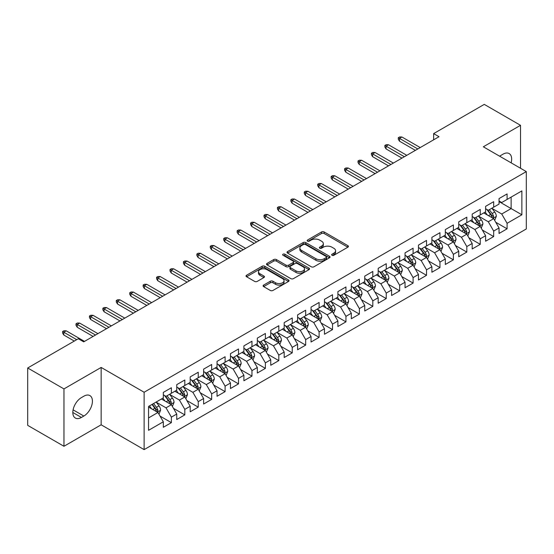 <?xml version="1.0" encoding="UTF-8"?>
<svg xmlns="http://www.w3.org/2000/svg" width="554" height="554" viewBox="0 0 554 554"><rect width="100%" height="100%" fill="white"/><g stroke="black" fill="none" stroke-linecap="round" stroke-linejoin="round"><path stroke-width="0.83" d="M332.026 255.276A1.302 0.755 0 0 0 333.875 255.276L347.877 247.188A1.863 1.073 0 0 0 348.424 246.426A1.863 1.073 0 0 0 347.877 245.664L324.152 231.967A1.863 1.073 0 0 0 321.514 231.967L307.512 240.055A1.302 0.755 0 0 0 307.131 240.588A1.302 0.755 0 0 0 307.512 241.122A1.302 0.755 0 0 0 309.354 241.122L311.168 240.076A5.962 3.442 0 0 1 319.603 240.076L321.583 241.219A5.962 3.442 0 0 1 323.328 243.649A5.962 3.442 0 0 1 321.583 246.087L319.769 247.132A1.302 0.755 0 0 0 319.388 247.666A1.302 0.755 0 0 0 319.769 248.199A1.302 0.755 0 0 0 321.618 248.199L323.425 247.153A5.962 3.442 0 0 1 331.86 247.153L333.84 248.296A5.962 3.442 0 0 1 335.586 250.727A5.962 3.442 0 0 1 333.84 253.164L332.026 254.21A1.302 0.755 0 0 0 331.645 254.743A1.302 0.755 0 0 0 332.026 255.276L332.026 254.21M263.649 285.088A1.863 1.073 0 0 0 263.108 285.85A1.863 1.073 0 0 0 263.649 286.612L270.31 290.455A1.863 1.073 0 0 0 272.942 290.455L288.495 281.474A1.863 1.073 0 0 0 289.043 280.712A1.863 1.073 0 0 0 288.495 279.95L264.77 266.252A1.863 1.073 0 0 0 262.132 266.252L246.578 275.234A1.863 1.073 0 0 0 246.038 275.996A1.863 1.073 0 0 0 246.578 276.758L254.625 281.397A1.863 1.073 0 0 0 257.257 281.397L263.912 277.554A1.863 1.073 0 0 0 264.459 276.792A1.863 1.073 0 0 0 263.912 276.031L259.93 273.731A4.986 2.881 0 0 1 258.469 271.695A4.986 2.881 0 0 1 261.543 269.036A4.986 2.881 0 0 1 266.98 269.659L282.595 278.676A4.986 2.881 0 0 1 284.057 280.712A4.986 2.881 0 0 1 280.982 283.371A4.986 2.881 0 0 1 275.546 282.748L272.942 281.245A1.863 1.073 0 0 0 270.31 281.245L263.649 285.088L263.649 286.612M63.959 388.915L63.959 446.282L101.153 424.807L101.153 367.434L63.959 388.915L27.7 367.981L78.329 338.75L83.696 341.853L439.017 136.713L433.644 133.611L433.644 139.816M101.153 367.434L144.123 392.246L526.3 171.602L526.3 228.968L144.123 449.619L144.123 392.246M520.525 168.264L520.525 125.315L483.33 146.789L526.3 171.602M520.525 125.315L484.272 104.381L433.644 133.611M311.3 266.786A1.863 1.073 0 0 0 313.938 266.786L329.492 257.804A1.863 1.073 0 0 0 330.039 257.042A1.863 1.073 0 0 0 329.492 256.28L305.766 242.583A1.863 1.073 0 0 0 303.128 242.583L287.574 251.564A1.863 1.073 0 0 0 287.027 252.326A1.863 1.073 0 0 0 287.574 253.088L311.3 266.786M283.551 255.56A1.302 0.755 0 0 1 284.874 255.74L284.874 254.189L308.993 268.115A1.863 1.073 0 0 1 309.541 268.877A1.863 1.073 0 0 1 308.993 269.639L293.44 278.62A1.863 1.073 0 0 1 290.802 278.62L267.076 264.923L267.076 263.399A1.863 1.073 0 0 0 266.529 264.161A1.863 1.073 0 0 0 267.076 264.923M267.076 263.399L273.731 259.556A1.863 1.073 0 0 1 276.37 259.556L285.996 265.11A1.863 1.073 0 0 0 288.627 265.11L293.045 262.561A1.863 1.073 0 0 0 293.592 261.8A1.863 1.073 0 0 0 293.045 261.038L283.025 255.256A1.302 0.755 0 0 1 282.644 254.722A1.302 0.755 0 0 1 283.447 254.03A1.302 0.755 0 0 1 284.874 254.189M499.043 201.601L511.127 208.581L511.127 197.106L521.868 190.901L507.097 199.433L507.097 193.928L499.043 198.581L499.043 204.087L493.669 207.182L493.669 201.684L485.609 206.33L485.609 211.836L480.242 214.938L480.242 209.433L472.181 214.086L472.181 219.592L466.814 222.694L466.814 217.189L458.754 221.835L458.754 227.341L453.387 230.443L453.387 224.938L445.326 229.591L445.326 235.097L439.952 238.199L439.952 232.694L431.898 237.341L431.898 242.846L426.525 245.948L426.525 240.443L418.471 245.097L418.471 250.602L413.097 253.704L413.097 248.199L405.043 252.853L405.043 258.351L399.669 261.453L399.669 255.948L391.609 260.602L391.609 266.107L386.242 269.209L386.242 263.704L378.181 268.358L378.181 273.863L372.814 276.958L372.814 271.453L364.754 276.107L364.754 281.612L359.387 284.714L359.387 279.209L351.326 283.863L351.326 289.368L345.952 292.464L345.952 286.965L337.898 291.612L337.898 297.117L332.525 300.22L332.525 294.714L324.471 299.368L324.471 304.873L319.097 307.976L319.097 302.47L311.043 307.117L311.043 312.622L305.669 315.725L305.669 310.219L297.616 314.873L297.616 320.378L292.242 323.481L292.242 317.975L284.181 322.629L284.181 328.127L278.814 331.23L278.814 325.724L270.754 330.378L270.754 335.883L265.387 338.986L265.387 333.48L257.326 338.134L257.326 343.632L251.959 346.735L251.959 341.229L243.898 345.883L243.898 351.388L238.525 354.491L238.525 348.985L230.471 353.639L230.471 359.144L225.097 362.24L225.097 356.741L217.043 361.388L217.043 366.893L211.67 369.996L211.67 364.49L203.616 369.144L203.616 374.649L198.242 377.752L198.242 372.246L190.188 376.893L190.188 382.399L184.814 385.501L184.814 379.996L176.754 384.649L176.754 390.154L171.387 393.257L171.387 387.752L163.326 392.398L163.326 397.904L148.555 406.435L148.555 430.313L163.326 421.788L157.959 412.481L148.555 407.051M521.868 190.901L521.868 214.786L507.097 223.31L501.723 214.01L491.987 208.387M495.747 222.265L507.097 228.816L507.097 223.31M507.097 228.816L499.043 233.469L499.043 227.964L493.669 231.066L488.296 221.759L478.559 216.143M482.319 230.021L493.669 236.572L493.669 231.066M493.669 236.572L485.609 241.219L485.609 235.713L480.242 238.816L474.868 229.515L465.131 223.892M468.892 237.77L480.242 244.321L480.242 238.816M480.242 244.321L472.181 248.975L472.181 243.469L466.814 246.572L461.44 237.264L451.704 231.648M455.464 245.526L466.814 252.077L466.814 246.572M466.814 252.077L458.754 256.724L458.754 251.225L453.387 254.321L448.013 245.02L438.276 239.397M442.037 253.275L453.387 259.826L453.387 254.321M453.387 259.826L445.326 264.48L445.326 258.974L439.952 262.077L434.585 252.769L424.849 247.153M428.609 261.031L439.952 267.582L439.952 262.077M439.952 267.582L431.898 272.236L431.898 266.73L426.525 269.826L421.158 260.525L411.421 254.902M415.181 268.78L426.525 275.331L426.525 269.826M426.525 275.331L418.471 279.985L418.471 274.479L413.097 277.582L407.723 268.281L397.994 262.658M401.754 276.536L413.097 283.087L413.097 277.582M413.097 283.087L405.043 287.741L405.043 282.235L399.669 285.338L394.296 276.031L384.559 270.407M388.319 284.285L399.669 290.836L399.669 285.338M399.669 290.836L391.609 295.49L391.609 289.984L386.242 293.087L380.868 283.786L371.132 278.163M374.892 292.041L386.242 298.592L386.242 293.087M386.242 298.592L378.181 303.246L378.181 297.74L372.814 300.843L367.441 291.536L357.704 285.912M361.464 299.797L372.814 306.348L372.814 300.843M372.814 306.348L364.754 310.995L364.754 305.489L359.387 308.592L354.013 299.292L344.276 293.668M348.037 307.546L359.387 314.097L359.387 308.592M359.387 314.097L351.326 318.751L351.326 313.245L345.952 316.348L340.585 307.041L330.849 301.424M334.609 315.302L345.952 321.853L345.952 316.348M345.952 321.853L337.898 326.5L337.898 320.995L332.525 324.097L327.158 314.797L317.421 309.174M321.182 323.051L332.525 329.602L332.525 324.097M332.525 329.602L324.471 334.256L324.471 328.751L319.097 331.853L313.73 322.546L303.994 316.93M307.754 330.807L319.097 337.358L319.097 331.853M319.097 337.358L311.043 342.005L311.043 336.507L305.669 339.602L300.296 330.302L290.559 324.679M294.319 338.556L305.669 345.107L305.669 339.602M305.669 345.107L297.616 349.761L297.616 344.256L292.242 347.358L286.868 338.051L277.132 332.435M280.892 346.312L292.242 352.863L292.242 347.358M292.242 352.863L284.181 357.517L284.181 352.012L278.814 355.107L273.441 345.807L263.704 340.184M267.464 354.061L278.814 360.612L278.814 355.107M278.814 360.612L270.754 365.266L270.754 359.761L265.387 362.863L260.013 353.563L250.276 347.94M254.037 361.817L265.387 368.368L265.387 362.863M265.387 368.368L257.326 373.022L257.326 367.517L251.959 370.619L246.585 361.312L236.849 355.689M240.609 369.566L251.959 376.118L251.959 370.619M251.959 376.118L243.898 380.771L243.898 375.266L238.525 378.368L233.158 369.068L223.421 363.445M227.182 377.322L238.525 383.874L238.525 378.368M238.525 383.874L230.471 388.527L230.471 383.022L225.097 386.124L219.73 376.817L209.994 371.201M213.754 385.078L225.097 391.63L225.097 386.124M225.097 391.63L217.043 396.276L217.043 390.771L211.67 393.873L206.296 384.573L196.566 378.95M200.326 392.828L211.67 399.379L211.67 393.873M211.67 399.379L203.616 404.032L203.616 398.527L198.242 401.629L192.868 392.322L183.132 386.706M186.892 400.584L198.242 407.135L198.242 401.629M198.242 407.135L190.188 411.781L190.188 406.276L184.814 409.378L179.441 400.078L169.704 394.455M173.464 408.333L184.814 414.884L184.814 409.378M184.814 414.884L176.754 419.537L176.754 414.032L171.387 417.134L166.013 407.827L156.276 402.211M160.037 416.089L171.387 422.64L171.387 417.134M171.387 422.64L163.326 427.286L163.326 421.788M163.326 394.808L166.013 396.352L171.387 393.257M148.555 417.91L157.959 412.481M176.754 387.052L179.441 388.603L184.814 385.501M166.013 407.827L171.387 404.732L161.449 398.991M176.754 414.032L171.387 404.732M190.188 379.296L192.868 380.847L198.242 377.752M179.441 400.078L184.814 396.976L174.877 391.242M190.188 406.276L184.814 396.976M203.616 371.547L206.296 373.098L211.67 369.996M192.868 392.322L198.242 389.22L188.305 383.486M203.616 398.527L198.242 389.22M217.043 363.791L219.73 365.342L225.097 362.24M206.296 384.573L211.67 381.471L201.732 375.73M217.043 390.771L211.67 381.471M230.471 356.042L233.158 357.593L238.525 354.491M219.73 376.817L225.097 373.715L215.16 367.981M230.471 383.022L225.097 373.715M243.898 348.286L246.585 349.837L251.959 346.735M233.158 369.068L238.525 365.965L228.587 360.225M243.898 375.266L238.525 365.965M257.326 340.537L260.013 342.088L265.387 338.986M246.585 361.312L251.959 358.209L242.022 352.476M257.326 367.517L251.959 358.209M270.754 332.781L273.441 334.332L278.814 331.23M260.013 353.563L265.387 350.46L255.449 344.72M270.754 359.761L265.387 350.46M284.181 325.032L286.868 326.576L292.242 323.481M273.441 345.807L278.814 342.704L268.877 336.971M284.181 352.012L278.814 342.704M297.616 317.276L300.296 318.827L305.669 315.725M286.868 338.051L292.242 334.955L282.305 329.214M297.616 344.256L292.242 334.955M311.043 309.52L313.73 311.071L319.097 307.976M300.296 330.302L305.669 327.199L295.732 321.465M311.043 336.507L305.669 327.199M324.471 301.771L327.158 303.322L332.525 300.22M313.73 322.546L319.097 319.45L309.16 313.709M324.471 328.751L319.097 319.45M337.898 294.015L340.585 295.566L345.952 292.464M327.158 314.797L332.525 311.694L322.587 305.96M337.898 320.995L332.525 311.694M351.326 286.266L354.013 287.817L359.387 284.714M340.585 307.041L345.952 303.938L336.015 298.204M351.326 313.245L345.952 303.938M364.754 278.51L367.441 280.061L372.814 276.958M354.013 299.292L359.387 296.189L349.449 290.448M364.754 305.489L359.387 296.189M378.181 270.761L380.868 272.312L386.242 269.209M367.441 291.536L372.814 288.433L362.877 282.699M378.181 297.74L372.814 288.433M391.609 263.005L394.296 264.556L399.669 261.453M380.868 283.786L386.242 280.684L376.304 274.943M391.609 289.984L386.242 280.684M405.043 255.256L407.723 256.807L413.097 253.704M394.296 276.031L399.669 272.928L389.732 267.194M405.043 282.235L399.669 272.928M418.471 247.499L421.158 249.051L426.525 245.948M407.723 268.281L413.097 265.179L403.16 259.438M418.471 274.479L413.097 265.179M431.898 239.75L434.585 241.295L439.952 238.199M421.158 260.525L426.525 257.423L416.587 251.689M431.898 266.73L426.525 257.423M445.326 231.994L448.013 233.546L453.387 230.443M434.585 252.769L439.952 249.674L430.015 243.933M445.326 258.974L439.952 249.674M458.754 224.238L461.44 225.79L466.814 222.694M448.013 245.02L453.387 241.918L443.449 236.184M458.754 251.225L453.387 241.918M472.181 216.489L474.868 218.041L480.242 214.938M461.44 237.264L466.814 234.169L456.877 228.428M472.181 243.469L466.814 234.169M485.609 208.733L488.296 210.285L493.669 207.182M474.868 229.515L480.242 226.413L470.304 220.672M485.609 235.713L480.242 226.413M499.043 200.984L501.723 202.535L507.097 199.433M488.296 221.759L493.669 218.657L483.732 212.923M499.043 227.964L493.669 218.657M27.7 367.981L27.7 425.354L63.959 446.282M101.153 424.807L144.123 449.619M501.723 214.01L511.127 208.581L521.868 214.786M511.134 162.841A12.153 7.015 120 0 0 509.147 153.555A12.153 7.015 120 0 0 503.067 154.157L500.65 155.549A12.153 7.015 120 0 0 499.639 156.207M81.417 397.599A12.153 7.015 120 0 0 73.474 408.305A12.153 7.015 120 0 0 75.337 418.048A12.153 7.015 120 0 0 81.417 417.446L83.834 416.047A12.153 7.015 120 0 0 91.77 405.334A12.153 7.015 120 0 0 89.907 395.598A12.153 7.015 120 0 0 83.834 396.2L81.417 397.599M332.545 255.456L333.84 254.715A5.962 3.442 0 0 0 335.586 252.278L335.586 250.727M323.328 243.649L323.328 245.2A5.962 3.442 0 0 1 321.583 247.638L320.288 248.379M347.85 247.202L324.152 233.518A1.863 1.073 0 0 0 321.514 233.518L308.031 241.302M329.464 257.818L305.766 244.134A1.863 1.073 0 0 0 303.128 244.134L287.602 253.102M326.195 257.575A1.302 0.755 0 0 0 326.576 257.042A1.302 0.755 0 0 0 326.195 256.509L305.372 244.487A1.302 0.755 0 0 0 303.523 244.487L301.611 245.588A5.962 3.442 0 0 0 299.866 248.026A5.962 3.442 0 0 0 301.611 250.463L315.849 258.683A5.962 3.442 0 0 0 324.284 258.683L326.195 257.575L326.195 259.127A1.302 0.755 0 0 0 326.576 258.593L326.576 257.042M299.866 248.026L299.866 249.577A5.962 3.442 0 0 0 301.611 252.015L301.611 250.463M326.195 259.127L324.284 260.235A5.962 3.442 0 0 1 315.849 260.235L301.611 252.015M267.104 264.937L273.731 261.107L273.731 259.556M293.592 261.8L293.592 263.351A1.863 1.073 0 0 1 293.045 264.113L288.627 266.661A1.863 1.073 0 0 1 285.996 266.661L276.37 261.107A1.863 1.073 0 0 0 273.731 261.107M284.874 255.74L308.966 269.653M295.974 270.878A4.986 2.881 0 0 0 301.411 271.502A4.986 2.881 0 0 0 304.492 268.842A4.986 2.881 0 0 0 303.031 266.806L297.526 263.628A1.863 1.073 0 0 0 294.887 263.628L290.476 266.176A1.863 1.073 0 0 0 289.929 266.938A1.863 1.073 0 0 0 290.476 267.7L295.974 270.878L295.974 272.429A4.986 2.881 0 0 0 301.411 273.053A4.986 2.881 0 0 0 304.492 270.394L304.492 268.842M289.929 266.938L289.929 268.489A1.863 1.073 0 0 0 290.476 269.251L290.476 267.7M295.974 272.429L290.476 269.251M284.057 280.712L284.057 282.263A4.986 2.881 0 0 1 280.982 284.922A4.986 2.881 0 0 1 275.546 284.299L272.942 282.796A1.863 1.073 0 0 0 270.31 282.796L263.676 286.626M258.469 271.695L258.469 273.247A4.986 2.881 0 0 0 259.93 275.283L259.93 273.731M263.891 277.568L259.93 275.283M288.475 281.487L264.77 267.804A1.863 1.073 0 0 0 262.132 267.804L246.606 276.771M494.66 220.381L496.329 216.316A5.034 2.909 -120 0 0 494.722 212.03L491.869 208.228M487.319 214.994L485.152 212.099M492.721 218.11L493.607 216.531A5.034 2.909 -120 0 0 492.167 213.505L489.314 209.696M487.686 209.938L491.211 214.64A2.562 1.482 60 0 1 491.675 215.416L493.607 216.531M486.807 209.426L490.56 214.44A5.034 2.909 60 0 1 492 217.466L492.097 217.757M417.799 148.964L399.51 138.403L399.51 141.194L398.298 139.255L398.298 137.704L399.51 138.403L401.927 137.004L420.216 147.565M399.51 141.194L415.382 150.356M398.298 137.704L399.642 136.928L401.927 137.004M481.232 228.137L482.901 224.072A5.034 2.909 -120 0 0 481.294 219.786L478.441 215.977M473.892 222.75L471.724 219.855M479.293 225.866L480.179 224.287A5.034 2.909 -120 0 0 478.739 221.261L475.886 217.452M474.259 217.687L477.783 222.389A2.562 1.482 60 0 1 478.247 223.172L480.179 224.287M473.372 217.175L477.132 222.189A5.034 2.909 60 0 1 478.573 225.215L478.67 225.506M467.805 235.886L469.467 231.821A5.034 2.909 -120 0 0 467.867 227.542L465.014 223.733M460.464 230.499L458.296 227.604M465.866 233.615L466.752 232.036A5.034 2.909 -120 0 0 465.312 229.01L462.458 225.201M460.831 225.443L464.356 230.145A2.562 1.482 60 0 1 464.82 230.921L466.752 232.036M459.945 224.931L463.698 229.945A5.034 2.909 60 0 1 465.138 232.971L465.242 233.262M404.372 156.713L386.083 146.152L386.083 148.943L384.871 147.011L384.871 145.46L386.083 146.152L388.499 144.76L406.788 155.321M386.083 148.943L401.955 158.112M384.871 145.46L386.214 144.684L388.499 144.76M390.944 164.469L372.648 153.908L372.648 156.699L371.443 154.76L371.443 153.209L372.648 153.908L375.065 152.509L393.361 163.07M372.648 156.699L388.52 165.861M371.443 153.209L372.787 152.433L375.065 152.509M454.377 243.642L456.039 239.577A5.034 2.909 -120 0 0 454.432 235.291L451.586 231.482M447.036 238.255L444.869 235.36M452.438 241.371L453.324 239.792A5.034 2.909 -120 0 0 451.884 236.766L449.031 232.957M447.403 233.192L450.928 237.895A2.562 1.482 60 0 1 451.392 238.677L453.324 239.792M446.517 232.68L450.27 237.694A5.034 2.909 60 0 1 451.711 240.72L451.815 241.011M440.949 251.391L442.611 247.326A5.034 2.909 -120 0 0 441.005 243.047L438.152 239.238M433.609 246.011L431.441 243.116M439.003 249.127L439.897 247.541A5.034 2.909 -120 0 0 438.456 244.515L435.603 240.706M433.976 240.948L437.501 245.651A2.562 1.482 60 0 1 437.965 246.426L439.897 247.541M433.089 240.436L436.843 245.45A5.034 2.909 60 0 1 438.283 248.476L438.387 248.767M377.509 172.218L359.221 161.657L359.221 164.448L358.016 162.516L358.016 160.965L359.221 161.657L361.637 160.265L379.926 170.826M359.221 164.448L375.093 173.617M358.016 160.965L359.359 160.189L361.637 160.265M364.082 179.974L345.793 169.413L345.793 172.204L344.588 170.265L344.588 168.714L345.793 169.413L348.21 168.014L366.499 178.575M345.793 172.204L361.665 181.366M344.588 168.714L345.931 167.938L348.21 168.014M427.522 259.147L429.184 255.082A5.034 2.909 -120 0 0 427.577 250.796L424.724 246.987M420.181 253.76L418.014 250.865M425.576 256.876L426.469 255.297A5.034 2.909 -120 0 0 425.029 252.271L422.176 248.462M420.548 248.698L424.066 253.4A2.562 1.482 60 0 1 424.537 254.182L426.469 255.297M419.662 248.185L423.415 253.199A5.034 2.909 60 0 1 424.856 256.225L424.96 256.516M350.654 187.723L332.365 177.169L332.365 179.96L331.16 178.021L331.16 176.47L332.365 177.169L334.782 175.77L353.071 186.331M332.365 179.96L348.237 189.122M331.16 176.47L332.497 175.694L334.782 175.77M414.094 266.896L415.756 262.838A5.034 2.909 -120 0 0 414.15 258.552L411.297 254.743M406.754 261.516L404.586 258.621M412.148 264.632L413.042 263.053A5.034 2.909 -120 0 0 411.601 260.02L408.748 256.218M407.121 256.454L410.639 261.156A2.562 1.482 60 0 1 411.11 261.931L413.042 263.053M406.234 255.941L409.988 260.955A5.034 2.909 60 0 1 411.428 263.981L411.532 264.272M337.227 195.479L318.938 184.918L318.938 187.709L317.726 185.77L317.726 184.219L318.938 184.918L321.355 183.526L339.644 194.08M318.938 187.709L334.81 196.871M317.726 184.219L319.069 183.443L321.355 183.526M400.66 274.652L402.329 270.587A5.034 2.909 -120 0 0 400.722 266.301L397.869 262.492M393.326 269.265L391.152 266.37M398.721 272.381L399.614 270.802A5.034 2.909 -120 0 0 398.167 267.776L395.321 263.967M393.686 264.203L397.211 268.912A2.562 1.482 60 0 1 397.675 269.687L399.614 270.802M392.807 263.697L396.56 268.704A5.034 2.909 60 0 1 398.001 271.73L398.104 272.028M323.799 203.228L305.51 192.674L305.51 195.465L304.298 193.526L304.298 191.975L305.51 192.674L307.927 191.275L326.216 201.836M305.51 195.465L321.382 204.627M304.298 191.975L305.642 191.199L307.927 191.275M387.232 282.401L388.901 278.343A5.034 2.909 -120 0 0 387.294 274.057L384.441 270.248M379.892 277.021L377.724 274.126M385.293 280.137L386.18 278.558A5.034 2.909 -120 0 0 384.739 275.532L381.886 271.723M380.259 271.959L383.784 276.661A2.562 1.482 60 0 1 384.247 277.443L386.18 278.558M379.372 271.446L383.133 276.46A5.034 2.909 60 0 1 384.573 279.486L384.67 279.777M310.372 210.984L292.083 200.423L292.083 203.214L290.871 201.275L290.871 199.724L292.083 200.423L294.499 199.031L312.788 209.585M292.083 203.214L307.955 212.383M290.871 199.724L292.214 198.948L294.499 199.031M373.805 290.158L375.474 286.093A5.034 2.909 -120 0 0 373.867 281.806L371.014 277.997M366.464 284.77L364.297 281.875M371.866 287.886L372.752 286.307A5.034 2.909 -120 0 0 371.312 283.281L368.458 279.472M366.831 279.708L370.356 284.417A2.562 1.482 60 0 1 370.82 285.192L372.752 286.307M365.945 279.202L369.705 284.209A5.034 2.909 60 0 1 371.145 287.242L371.242 287.533M296.944 218.74L278.655 208.179L278.655 210.97L277.443 209.031L277.443 207.48L278.655 208.179L281.072 206.781L299.361 217.341M278.655 210.97L294.527 220.132M277.443 207.48L278.787 206.704L281.072 206.781M360.377 297.907L362.039 293.849A5.034 2.909 -120 0 0 360.439 289.562L357.586 285.753M353.036 292.526L350.869 289.631M358.438 295.642L359.324 294.063A5.034 2.909 -120 0 0 357.884 291.037L355.031 287.228M353.404 287.464L356.928 292.166A2.562 1.482 60 0 1 357.392 292.948L359.324 294.063M352.517 286.951L356.27 291.965A5.034 2.909 60 0 1 357.711 294.991L357.815 295.282M283.51 226.489L265.221 215.928L265.221 218.719L264.016 216.78L264.016 215.236L265.221 215.928L267.637 214.537L285.933 225.097M265.221 218.719L281.093 227.888M264.016 215.236L265.359 214.46L267.637 214.537M346.949 305.663L348.611 301.598A5.034 2.909 -120 0 0 347.005 297.311L344.152 293.509M339.609 300.275L337.441 297.38M345.003 303.391L345.897 301.812A5.034 2.909 -120 0 0 344.456 298.786L341.603 294.977M339.976 295.22L343.501 299.922A2.562 1.482 60 0 1 343.965 300.697L345.897 301.812M339.09 294.707L342.843 299.721A5.034 2.909 60 0 1 344.283 302.747L344.387 303.038M270.082 234.245L251.793 223.684L251.793 226.475L250.588 224.536L250.588 222.985L251.793 223.684L254.21 222.286L272.499 232.846M251.793 226.475L267.665 235.637M250.588 222.985L251.931 222.209L254.21 222.286M333.522 313.419L335.184 309.354A5.034 2.909 -120 0 0 333.577 305.067L330.724 301.258M326.181 308.031L324.014 305.136M331.576 311.147L332.469 309.568A5.034 2.909 -120 0 0 331.029 306.542L328.176 302.733M326.548 302.969L330.073 307.671A2.562 1.482 60 0 1 330.537 308.453L332.469 309.568M325.662 302.456L329.415 307.47A5.034 2.909 60 0 1 330.856 310.496L330.96 310.787M256.654 241.994L238.365 231.433L238.365 234.224L237.16 232.292L237.16 230.741L238.365 231.433L240.782 230.042L259.071 240.602M238.365 234.224L254.238 243.393M237.16 230.741L238.504 229.965L240.782 230.042M320.094 321.168L321.756 317.103A5.034 2.909 -120 0 0 320.15 312.823L317.297 309.014M312.754 315.78L310.586 312.885M318.148 318.896L319.042 317.317A5.034 2.909 -120 0 0 317.601 314.291L314.748 310.482M313.121 310.725L316.639 315.427A2.562 1.482 60 0 1 317.11 316.202L319.042 317.317M312.234 310.212L315.988 315.226A5.034 2.909 60 0 1 317.428 318.252L317.532 318.543M243.227 249.75L224.938 239.189L224.938 241.98L223.726 240.041L223.726 238.49L224.938 239.189L227.355 237.791L245.644 248.351M224.938 241.98L240.81 251.142M223.726 238.49L225.069 237.714L227.355 237.791M306.667 328.924L308.329 324.859A5.034 2.909 -120 0 0 306.722 320.572L303.869 316.763M299.326 323.536L297.152 320.641M304.721 326.652L305.614 325.073A5.034 2.909 -120 0 0 304.174 322.047L301.321 318.238M299.693 318.474L303.211 323.176A2.562 1.482 60 0 1 303.682 323.958L305.614 325.073M298.807 317.961L302.56 322.975A5.034 2.909 60 0 1 304.001 326.001L304.104 326.292M229.799 257.499L211.51 246.939L211.51 249.736L210.298 247.797L210.298 246.246L211.51 246.939L213.927 245.547L232.216 256.107M211.51 249.736L227.382 258.898M210.298 246.246L211.642 245.47L213.927 245.547M293.232 336.673L294.901 332.608A5.034 2.909 -120 0 0 293.295 328.328L290.441 324.519M285.899 331.292L283.724 328.397M291.293 334.408L292.18 332.822A5.034 2.909 -120 0 0 290.739 329.796L287.893 325.987M286.259 326.23L289.784 330.932A2.562 1.482 60 0 1 290.248 331.707L292.18 332.822M285.379 325.717L289.133 330.731A5.034 2.909 60 0 1 290.573 333.757L290.67 334.048M216.372 265.255L198.083 254.695L198.083 257.485L196.871 255.546L196.871 253.995L198.083 254.695L200.5 253.303L218.788 263.856M198.083 257.485L213.955 266.647M196.871 253.995L198.214 253.22L200.5 253.303M279.805 344.429L281.474 340.364A5.034 2.909 -120 0 0 279.867 336.077L277.014 332.268M272.464 339.041L270.297 336.146M277.866 342.157L278.752 340.578A5.034 2.909 -120 0 0 277.312 337.552L274.459 333.743M272.831 333.979L276.356 338.681A2.562 1.482 60 0 1 276.82 339.464L278.752 340.578M271.945 333.473L275.705 338.48A5.034 2.909 60 0 1 277.145 341.506L277.242 341.797M202.944 273.004L184.655 262.451L184.655 265.241L183.443 263.302L183.443 261.751L184.655 262.451L187.072 261.052L205.361 271.612M184.655 265.241L200.527 274.403M183.443 261.751L184.787 260.976L187.072 261.052M266.377 352.178L268.046 348.12A5.034 2.909 -120 0 0 266.439 343.833L263.586 340.024M259.037 346.797L256.869 343.902M264.438 349.913L265.324 348.334A5.034 2.909 -120 0 0 263.884 345.301L261.031 341.499M259.404 341.735L262.928 346.437A2.562 1.482 60 0 1 263.392 347.213L265.324 348.334M258.517 341.222L262.271 346.236A5.034 2.909 60 0 1 263.711 349.262L263.815 349.553M189.516 280.76L171.221 270.2L171.221 272.99L170.016 271.051L170.016 269.5L171.221 270.2L173.637 268.808L191.933 279.361M171.221 272.99L187.093 282.152M170.016 269.5L171.359 268.725L173.637 268.808M252.949 359.934L254.611 355.869A5.034 2.909 -120 0 0 253.005 351.582L250.159 347.774M245.609 354.546L243.441 351.651M251.01 357.662L251.897 356.084A5.034 2.909 -120 0 0 250.456 353.057L247.603 349.249M245.976 349.484L249.501 354.193A2.562 1.482 60 0 1 249.965 354.969L251.897 356.084M245.09 348.978L248.843 353.985A5.034 2.909 60 0 1 250.283 357.011L250.387 357.309M176.082 288.509L157.793 277.956L157.793 280.746L156.588 278.807L156.588 277.256L157.793 277.956L160.21 276.557L178.499 287.117M157.793 280.746L173.665 289.908M156.588 277.256L157.932 276.481L160.21 276.557M239.522 367.683L241.184 363.625A5.034 2.909 -120 0 0 239.577 359.338L236.724 355.529M232.181 362.302L230.014 359.408M237.576 365.418L238.469 363.839A5.034 2.909 -120 0 0 237.029 360.813L234.176 357.005M232.548 357.24L236.073 361.942A2.562 1.482 60 0 1 236.537 362.725L238.469 363.839M231.662 356.728L235.415 361.741A5.034 2.909 60 0 1 236.856 364.767L236.96 365.058M162.654 296.265L144.365 285.705L144.365 288.495L143.161 286.557L143.161 285.005L144.365 285.705L146.782 284.313L165.071 294.873M144.365 288.495L160.238 297.664M143.161 285.005L144.504 284.237L146.782 284.313M226.094 375.439L227.756 371.374A5.034 2.909 -120 0 0 226.15 367.087L223.297 363.286M218.754 370.051L216.586 367.157M224.148 373.167L225.042 371.589A5.034 2.909 -120 0 0 223.601 368.562L220.748 364.754M219.121 364.989L222.639 369.698A2.562 1.482 60 0 1 223.11 370.474L225.042 371.589M218.234 364.484L221.988 369.49A5.034 2.909 60 0 1 223.428 372.523L223.532 372.814M149.227 304.021L130.938 293.461L130.938 296.252L129.733 294.312L129.733 292.761L130.938 293.461L133.355 292.062L151.644 302.623M130.938 296.252L146.81 305.413M129.733 292.761L131.069 291.986L133.355 292.062M212.667 383.188L214.329 379.13A5.034 2.909 -120 0 0 212.722 374.843L209.869 371.035M205.326 377.807L203.159 374.913M210.721 380.923L211.614 379.345A5.034 2.909 -120 0 0 210.174 376.318L207.321 372.51M205.693 372.745L209.211 377.447A2.562 1.482 60 0 1 209.682 378.23L211.614 379.345M204.807 372.233L208.56 377.246A5.034 2.909 60 0 1 210.001 380.273L210.104 380.563M135.799 311.77L117.51 301.21L117.51 304.001L116.298 302.062L116.298 300.517L117.51 301.21L119.927 299.818L138.216 310.378M117.51 304.001L133.382 313.169M116.298 300.517L117.642 299.742L119.927 299.818M199.232 390.944L200.901 386.879A5.034 2.909 -120 0 0 199.295 382.599L196.441 378.791M191.899 385.556L189.724 382.662M197.293 388.673L198.187 387.094A5.034 2.909 -120 0 0 196.746 384.067L193.893 380.259M192.259 380.501L195.784 385.203A2.562 1.482 60 0 1 196.248 385.979L198.187 387.094M191.379 379.989L195.133 385.002A5.034 2.909 60 0 1 196.573 388.029L196.677 388.319M122.372 319.526L104.083 308.966L104.083 311.757L102.871 309.818L102.871 308.266L104.083 308.966L106.5 307.567L124.788 318.128M104.083 311.757L119.955 320.918M102.871 308.266L104.214 307.491L106.5 307.567M185.805 398.7L187.474 394.635A5.034 2.909 -120 0 0 185.867 390.348L183.014 386.54M178.464 393.312L176.297 390.418M183.866 396.429L184.752 394.85A5.034 2.909 -120 0 0 183.312 391.823L180.459 388.015M178.831 388.25L182.356 392.952A2.562 1.482 60 0 1 182.82 393.735L184.752 394.85M177.945 387.738L181.705 392.751A5.034 2.909 60 0 1 183.145 395.778L183.242 396.068M108.944 327.276L90.655 316.715L90.655 319.506L89.443 317.574L89.443 316.022L90.655 316.715L93.072 315.323L111.361 325.884M90.655 319.506L106.527 328.674M89.443 316.022L90.787 315.247L93.072 315.323M172.377 406.449L174.046 402.384A5.034 2.909 -120 0 0 172.439 398.104L169.586 394.296M165.037 401.061L162.869 398.167M170.438 404.178L171.325 402.599A5.034 2.909 -120 0 0 169.884 399.572L167.031 395.764M165.404 396.006L168.928 400.708A2.562 1.482 60 0 1 169.392 401.484L171.325 402.599M164.517 395.494L168.278 400.507A5.034 2.909 60 0 1 169.718 403.534L169.815 403.824M95.517 335.031L77.228 324.471L77.228 327.262L76.016 325.323L76.016 323.771L77.228 324.471L79.644 323.072L97.933 333.633M77.228 327.262L93.1 336.423M76.016 323.771L77.359 322.996L79.644 323.072M158.95 414.205L160.612 410.14A5.034 2.909 -120 0 0 159.012 405.853L156.159 402.045M151.609 408.817L149.442 405.923M157.011 411.934L157.897 410.355A5.034 2.909 -120 0 0 156.457 407.329L153.603 403.52M152.343 404.247L155.501 408.457A2.562 1.482 60 0 1 155.965 409.24L157.897 410.355M151.99 404.448L154.843 408.256A5.034 2.909 60 0 1 156.283 411.283L156.387 411.574M76.715 339.678L63.793 332.227L63.793 335.018L62.588 333.079L62.588 331.527L63.793 332.227L66.21 330.828L84.506 341.389M63.793 335.018L74.298 341.077M62.588 331.527L63.932 330.752L66.21 330.828M333.84 254.715L333.84 253.164M319.769 248.199L319.769 247.132M321.583 247.638L321.583 246.087M307.512 241.122L307.512 240.055M321.514 233.518L321.514 231.967M324.152 233.518L324.152 231.967M347.877 247.188L347.877 245.664M287.574 253.088L287.574 251.564M303.128 244.134L303.128 242.583M305.766 244.134L305.766 242.583M329.492 257.804L329.492 256.28M315.849 260.235L315.849 258.683M324.284 260.235L324.284 258.683M276.37 261.107L276.37 259.556M285.996 266.661L285.996 265.11M288.627 266.661L288.627 265.11M293.045 264.113L293.045 262.561M308.993 269.639L308.993 268.115M270.31 282.796L270.31 281.245M272.942 282.796L272.942 281.245M275.546 284.299L275.546 282.748M263.912 277.554L263.912 276.031M246.578 276.758L246.578 275.234M262.132 267.804L262.132 266.252M264.77 267.804L264.77 266.252M288.495 281.474L288.495 279.95M72.816 412.481L81.417 417.446M73.093 409.849L83.834 416.047M493.039 218.297L496.294 216.413M492.167 213.505L494.722 212.03M488.455 215.651L490.56 214.44M479.612 226.046L482.866 224.169M478.739 221.261L481.294 219.786M475.027 223.401L477.132 222.189M466.184 233.802L469.439 231.918M465.312 229.01L467.867 227.542M461.6 231.157L463.698 229.945M452.75 241.551L456.011 239.674M451.884 236.766L454.432 235.291M448.172 238.906L450.27 237.694M439.322 249.307L442.577 247.43M438.456 244.515L441.005 243.047M434.745 246.662L436.843 245.45M425.894 257.063L429.149 255.179M425.029 252.271L427.577 250.796M421.31 254.418L423.415 253.199M412.467 264.812L415.722 262.935M411.601 260.02L414.15 258.552M407.882 262.167L409.988 260.955M399.039 272.568L402.294 270.684M398.167 267.776L400.722 266.301M394.455 269.923L396.56 268.704M385.612 280.317L388.866 278.44M384.739 275.532L387.294 274.057M381.027 277.672L383.133 276.46M372.184 288.073L375.439 286.189M371.312 283.281L373.867 281.806M367.6 285.428L369.705 284.209M358.75 295.822L362.011 293.945M357.884 291.037L360.439 289.562M354.172 293.177L356.27 291.965M345.322 303.578L348.584 301.695M344.456 298.786L347.005 297.311M340.745 300.933L342.843 299.721M331.894 311.327L335.149 309.451M331.029 306.542L333.577 305.067M327.317 308.682L329.415 307.47M318.467 319.083L321.722 317.2M317.601 314.291L320.15 312.823M313.883 316.438L315.988 315.226M305.039 326.832L308.294 324.956M304.174 322.047L306.722 320.572M300.455 324.187L302.56 322.975M291.612 334.588L294.867 332.712M290.739 329.796L293.295 328.328M287.027 331.943L289.133 330.731M278.184 342.344L281.439 340.461M277.312 337.552L279.867 336.077M273.6 339.699L275.705 338.48M264.757 350.093L268.011 348.217M263.884 345.301L266.439 343.833M260.172 347.448L262.271 346.236M251.322 357.849L254.584 355.966M250.456 353.057L253.005 351.582M246.745 355.204L248.843 353.985M237.895 365.598L241.149 363.722M237.029 360.813L239.577 359.338M233.317 362.953L235.415 361.741M224.467 373.354L227.722 371.471M223.601 368.562L226.15 367.087M219.883 370.709L221.988 369.49M211.039 381.104L214.294 379.227M210.174 376.318L212.722 374.843M206.455 378.458L208.56 377.246M197.612 388.86L200.867 386.976M196.746 384.067L199.295 382.599M193.027 386.214L195.133 385.002M184.184 396.609L187.439 394.732M183.312 391.823L185.867 390.348M179.6 393.963L181.705 392.751M170.757 404.365L174.011 402.481M169.884 399.572L172.439 398.104M166.172 401.719L168.278 400.507M157.322 412.121L160.584 410.237M156.457 407.329L159.012 405.853M152.745 409.468L154.843 408.256"/></g></svg>

